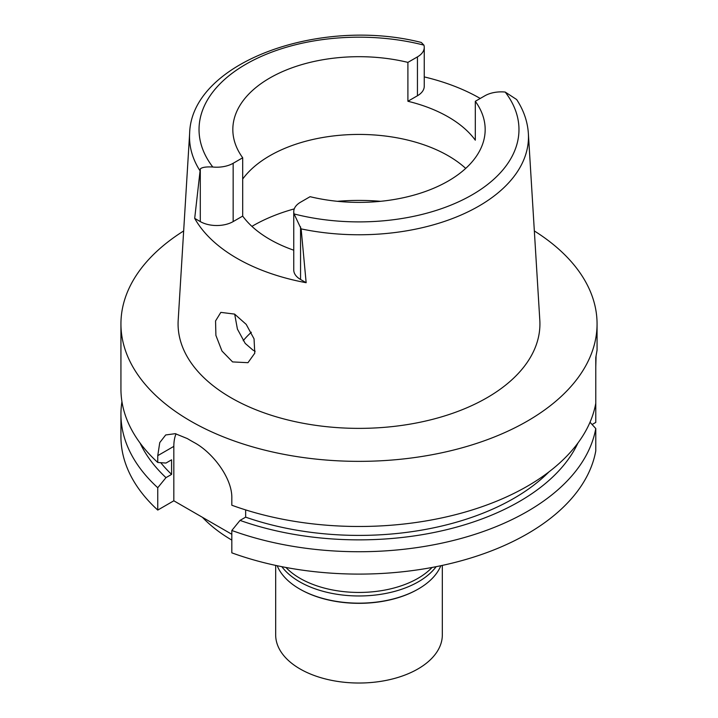 <?xml version="1.0" encoding="UTF-8"?>
<svg xmlns="http://www.w3.org/2000/svg" width="718" height="718" viewBox="0 0 718 718"><rect width="100%" height="100%" fill="white"/><g stroke="black" fill="none" stroke-linecap="round" stroke-linejoin="round"><path stroke-width="1.08" d="M484.847 95.799A23.236 13.418 180 0 1 505.203 92.057L516.655 99.533C523.673 110.258 527.577 121.575 528.367 133.467A169.475 97.845 180 0 1 478.834 206.111A169.475 97.845 180 0 1 301.138 228.889L294.084 213.946A23.236 13.418 180 0 1 293.752 211.684A23.236 13.418 180 0 1 300.555 202.198L310.095 196.687A126.171 72.841 0 0 0 448.22 181.044A126.171 72.841 0 0 0 485.171 129.536A126.171 72.841 0 0 0 475.307 101.301L484.847 95.799M200.295 168.936L194.695 218.362L200.295 221.593L200.295 168.936C201.991 167.285 206.156 166.648 212.797 167.016A23.236 13.418 180 0 0 233.153 163.282L242.693 157.772A126.171 72.841 0 0 1 232.829 129.536A126.171 72.841 0 0 1 269.78 78.029A126.171 72.841 0 0 1 407.905 62.385L407.905 101.265A126.171 72.841 0 0 1 475.307 140.181L475.307 101.301M242.693 179.042A126.171 72.841 180 0 1 269.78 155.77A126.171 72.841 180 0 1 465.713 168.407M424.248 76.907A171.405 98.958 180 0 1 480.234 98.456M407.905 101.265L417.445 95.754A23.236 13.418 0 0 0 424.248 86.268L424.248 47.397A23.236 13.418 180 0 1 417.445 56.884L407.905 62.385M199.703 170.328A169.475 97.845 180 0 1 189.633 133.467C191.284 62.251 319.761 16.577 421.313 42.461L423.916 45.126A23.236 13.418 180 0 1 424.248 47.397M189.633 133.467L178.19 320.219A180.927 104.46 0 0 0 286.814 419.698A180.927 104.46 0 0 0 486.939 397.781A180.927 104.46 0 0 0 539.81 320.219L528.367 133.467M293.752 211.684L293.752 269.995A23.236 13.418 0 0 0 300.555 279.481L306.155 282.712L301.138 228.898M306.155 282.712A172.598 99.649 180 0 1 194.695 218.362M232.578 361.917L247.97 362.689L254.782 353.184L254.046 338.842L246.211 324.383L234.598 314.098L220.839 312.375L215.562 320.928L215.894 335.378L221.979 351.03L232.578 361.917M200.295 221.593A23.236 13.418 0 0 0 233.153 221.593L242.693 216.091A126.171 72.841 0 0 0 293.752 250.196M242.693 216.091L242.693 157.772M255.177 351.246L252.987 350.133L245.206 343.401L237.416 329.095L234.687 314.152M243.196 340.727A128.073 73.945 180 0 1 251.345 332.254M285.935 567.462A83.324 48.106 0 0 0 417.921 578.358A83.324 48.106 0 0 0 432.065 567.462M202.449 517.319A178.549 103.087 0 0 0 231.824 540.107M592.108 424.526L595.778 422.408L595.778 357.6L597.062 350.151L597.062 323.917A238.062 137.443 180 0 1 527.335 421.107A238.062 137.443 180 0 1 267.895 450.895A238.062 137.443 180 0 1 120.938 323.917A238.062 137.443 180 0 1 183.655 230.954M595.778 403.292A238.062 137.443 0 0 1 527.335 486.23A238.062 137.443 0 0 1 231.824 505.23L231.824 498.418C232.497 478.188 212.393 452.161 194.066 442.467A238.062 137.443 0 0 1 187.335 438.581L175.255 433.672L165.696 434.964L159.755 442.602L157.754 455.652L157.754 462.464L165.975 463.056L171.593 459.816L171.593 474.392L165.975 477.641L157.754 487.719A238.062 137.443 180 0 1 120.938 414.295L120.938 436.652A238.062 137.443 0 0 0 157.754 510.076L173.828 500.796L173.828 446.372A47.612 27.49 60 0 1 176.027 433.825M231.824 534.282L173.828 500.796M231.824 530.476L231.824 552.842A238.062 137.443 0 0 0 527.335 533.842A238.062 137.443 0 0 0 595.778 450.904L595.778 428.538A238.062 137.443 180 0 1 527.335 511.476A238.062 137.443 180 0 1 231.824 530.476L240.036 520.397L245.655 517.157L245.655 509.906M590.008 422.247L595.778 428.538M157.754 487.719L157.754 510.076M120.938 414.295A238.062 137.443 180 0 1 121.943 401.667M595.778 366.557L596.066 356.352M534.345 230.954A238.062 137.443 180 0 1 597.062 323.917M245.655 517.157A219.017 126.449 0 0 0 513.864 498.364A219.017 126.449 0 0 0 549.001 471.852M577.927 443.033A226.744 130.909 180 0 1 519.329 501.523A226.744 130.909 180 0 1 240.036 520.397M120.938 323.917L120.938 389.039A238.062 137.443 0 0 0 157.754 462.464M160.733 462.679A219.017 126.449 0 0 0 171.593 474.392M165.975 477.641A226.744 130.909 180 0 1 140.073 443.033M277.184 565.73A84.033 48.519 0 0 0 299.577 588.948A84.033 48.519 0 0 0 418.423 588.948L417.921 589.236A83.324 48.106 180 0 1 300.079 589.236A83.324 48.106 180 0 1 299.828 589.092M417.921 589.236L418.423 588.948A84.033 48.519 0 0 0 440.816 565.73M436.149 566.681A84.033 48.519 180 0 1 418.423 581.76A84.033 48.519 180 0 1 281.851 566.681M275.676 565.407L275.676 634.918A83.324 48.106 0 0 0 327.112 679.363A83.324 48.106 0 0 0 417.921 668.934A83.324 48.106 0 0 0 442.324 634.918L442.324 565.407M505.203 92.057A159.961 92.353 180 0 1 472.112 194.847A159.961 92.353 180 0 1 294.084 213.946M417.445 95.754L417.445 56.884M212.797 167.016A159.961 92.353 180 0 1 245.888 64.234A159.961 92.353 180 0 1 423.916 45.126M233.153 163.282L233.153 221.593M251.91 226.376A149.981 86.591 180 0 1 252.951 225.766A149.981 86.591 180 0 1 294.254 208.893M337.415 201.309A149.981 86.591 180 0 1 380.585 201.309M173.828 446.372L157.754 455.652M300.555 226.816L300.555 279.481M300.079 589.236L299.577 588.948"/></g></svg>
